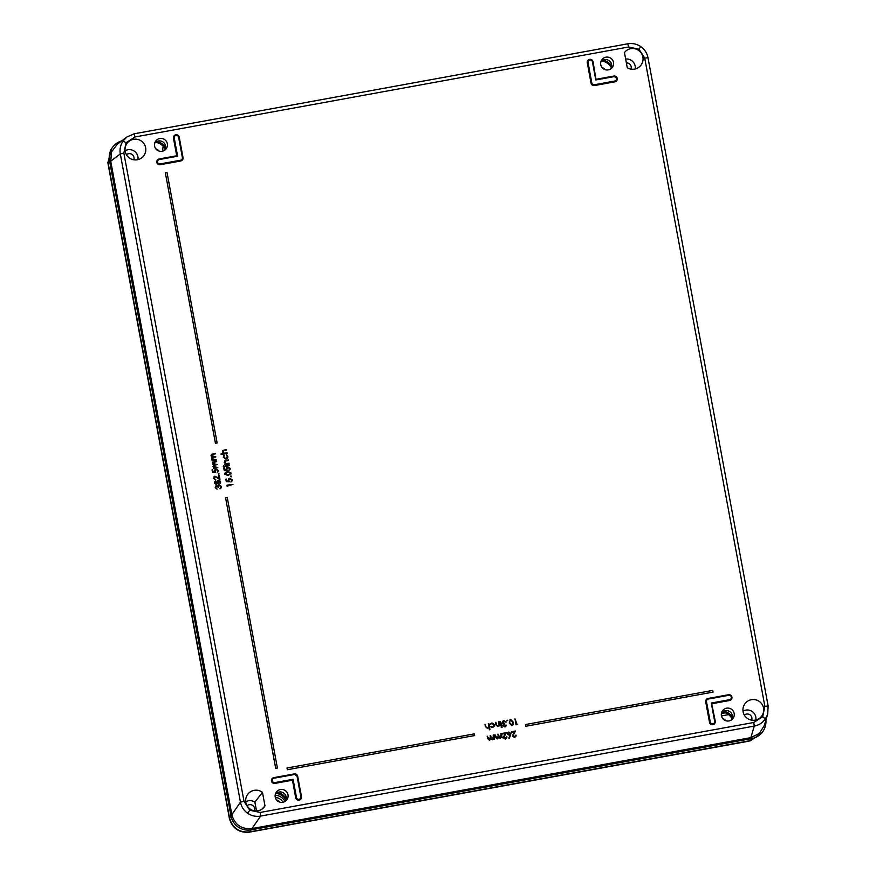 <?xml version="1.0" encoding="UTF-8"?>
<svg xmlns="http://www.w3.org/2000/svg" width="876" height="876" viewBox="0 0 876 876"><rect width="100%" height="100%" fill="white"/><g stroke="black" fill="none" stroke-linecap="round" stroke-linejoin="round"><path stroke-width="1.31" d="M247.076 805.745A4.61 4.599 -145.4 0 1 254.412 810.804M744.326 715.09A4.61 4.599 -145.4 0 1 751.663 720.149M768.132 705.968L767.726 713.984L765.372 718.9C762.624 722.766 758.923 725.164 754.258 726.084L260.632 816.082C255.945 816.859 251.631 815.928 247.667 813.289C243.802 810.53 241.393 806.818 240.451 802.164L120.308 153.924C119.519 149.238 120.439 144.923 123.067 140.97L126.845 137.017L134.181 133.798L627.807 43.8C632.494 43.023 636.819 43.953 640.772 46.592C644.637 49.352 647.046 53.064 647.988 57.717L768.132 705.968L647.988 57.706L644.725 58.123L638.954 49.22L628.585 46.997L134.959 136.984L126.067 142.733L123.855 153.081L244.01 801.332L249.78 810.234L260.15 812.457L260.632 816.082L252.014 828.565L750.863 737.625L759.306 733.475L764.321 725.525L767.715 713.995L768.132 705.957L764.879 706.374L644.725 58.123M125.191 151.406A10.402 10.37 -145.4 0 1 136.744 139.251A10.402 10.37 -145.4 0 1 142.898 156.771A10.402 10.37 -145.4 0 1 125.191 151.406M125.093 150.749A8.672 8.64 -145.4 0 1 137.948 159.618M743.1 711.772A10.402 10.37 -145.4 0 1 754.652 699.617A10.402 10.37 -145.4 0 1 760.806 717.137A10.402 10.37 -145.4 0 1 743.1 711.772M743.001 711.104A8.672 8.64 -145.4 0 1 755.857 719.984M264.99 805.92A10.402 10.37 -145.4 0 1 245.849 802.427A10.402 10.37 -145.4 0 1 262.482 792.408L264.99 805.92L262.012 809.095M613.507 62.382A6.504 6.482 34.6 0 0 601.221 60.827A6.504 6.482 34.6 0 0 611.755 68.098A6.504 6.482 34.6 0 0 613.507 62.382M600.805 62.021A6.066 6.044 -145.4 0 1 611.645 64.528A6.066 6.044 -145.4 0 1 610.78 68.919M167.338 143.73A6.504 6.482 34.6 0 0 155.052 142.164A6.504 6.482 34.6 0 0 165.597 149.446A6.504 6.482 34.6 0 0 167.338 143.73M154.636 143.368A6.066 6.044 -145.4 0 1 165.487 145.876A6.066 6.044 -145.4 0 1 164.622 150.256M287.996 794.74A6.504 6.482 34.6 0 0 275.71 793.185A6.504 6.482 34.6 0 0 286.255 800.467A6.504 6.482 34.6 0 0 287.996 794.74M275.294 794.379A6.066 6.044 -145.4 0 1 286.145 796.886A6.066 6.044 -145.4 0 1 285.28 801.277M734.165 713.403A6.504 6.482 34.6 0 0 721.879 711.838A6.504 6.482 34.6 0 0 732.413 719.119A6.504 6.482 34.6 0 0 734.165 713.403M721.463 713.042A6.066 6.044 -145.4 0 1 732.314 715.55A6.066 6.044 -145.4 0 1 731.438 719.93M275.688 768.394L277.407 768.044L227.256 497.448L225.57 497.754L275.688 768.394L277.407 768.044M287.328 769.741L474.661 735.544L474.343 733.858L287.043 768.011L287.328 769.741L474.661 735.544M517.136 724.605L516.041 724.802L514.968 718.824L517.136 724.605M513.237 724.529L511.88 725.689L509.252 722.93L510.719 719.437L513.281 722.196L513.226 724.572L511.858 725.722L509.219 722.963L510.697 719.459M509.81 719.897L510.719 719.437M505.233 738.567L506.908 736.815L506.788 737.986L505.321 739.18L503.185 737.734L505.189 733.519L502.419 734.022L502.309 733.409L506.361 732.654L503.711 737.592M500.196 737.8L501.4 733.551L502.2 737.931L501.521 737.274L500.174 738.38L498.597 737.581L497.196 738.928L495.334 737.121L494.929 734.734L497.207 738.348L498.192 735.917L497.875 734.219L500.196 737.8L500.842 737.482M498.543 737.734L497.196 738.928L495.367 737.088L494.929 734.734M500.163 737.833L501.192 735.512L500.886 733.65M494.48 739.344L493.801 738.676L492.454 739.782L490.878 738.994L489.476 740.33L487.614 738.523L487.176 736.168L489.487 739.76L490.702 735.512L491.118 737.712L492.476 739.213L493.692 734.964L494.48 739.344M490.823 739.136L489.476 740.33M227.18 453.363L220.971 453.943L223.599 453.45L222.351 451.983L222.822 450.494L226.49 449.519L226.577 450.078L223.544 450.702L222.898 451.983L224.344 453.22L227.103 452.804L227.18 453.363M223.555 453.472L222.351 451.983M223.96 456.035L223.873 457.141L225.942 458.706L227.333 456.516L226.479 454.578L227.848 456.429L227.727 457.863L226.063 459.254L223.314 457.239L224.333 455.454M225.909 458.728L227.3 456.549L226.479 454.578M228.516 460.426L225.493 461.039L224.836 462.331L226.271 463.612L229.03 463.196L229.107 463.754L224.749 464.543L225.493 463.842L224.267 462.364L224.749 460.885L228.417 459.911L225.471 461.083L224.825 462.364M225.439 463.864L224.267 462.364M229.446 465.583L224.99 465.846L229.37 465.025L229.446 465.583M224.125 466.284L223.205 466.448L224.125 466.284M223.205 466.448L223.577 465.868L223.205 466.448M230.169 468.518L228.844 470.631L229.567 468.594L227.771 467.357L226.709 469.043L227.245 470.324L224.157 470.259L223.698 467.817L224.322 467.685L224.705 469.711L226.347 469.744L226.643 467.335L227.694 466.831L230.169 468.518L230.07 469.547M230.158 468.55L228.811 470.675L229.534 468.627L227.749 467.39L226.698 469.076M230.903 473.993L231.001 473.007L228.242 475.558L224.749 474.146L225.362 472.416L227.497 471.529L231.001 473.007M230.99 473.04L228.231 475.602L224.716 474.179L225.362 472.416M624.446 52.516A10.402 10.37 -145.4 0 1 639.458 51.049A10.402 10.37 -145.4 0 1 640.148 66.116A10.402 10.37 -145.4 0 1 627.26 67.748L624.446 52.516M218.398 487.374L216.536 486.136L215.814 487.516L217.051 489.158L215.189 487.669L216.416 485.643L217.796 486.103L219.153 484.833L221.475 486.509L220.073 488.852L220.851 486.64L219.307 485.359L218.387 487.417L216.514 486.18L215.803 487.549M215.704 486.005L216.438 485.622L215.189 487.669M217.796 486.103L219.175 484.811M220.533 483.147L219.164 484.242L217.303 483.355L216.208 484.461L214.368 483.005L215.595 481.044L216.996 481.669L218.365 480.212L219.679 480.442L220.621 481.899L220.533 483.147L219.142 484.286L217.292 483.399L216.186 484.505L214.335 483.037L215.562 481.066M216.974 481.68L218.343 480.245M217.576 480.617L218.365 480.212M215.825 479.873L213.492 478.296L214.927 476.183L219.164 478.208L218.65 475.427L219.241 475.318L219.975 479.391L215.047 476.741L214.083 478.252L215.814 479.917L213.459 478.329L214.905 476.215M214.04 476.61L214.927 476.183M219.12 478.186L218.65 475.427M219.044 473.806L218.628 474.431L218.463 473.412M218.529 470.642L217.204 472.755L217.938 470.719L216.109 469.514L215.058 471.189L215.606 472.449L212.518 472.383L212.069 469.941L212.693 469.799L213.065 471.825L214.719 471.868L215.003 469.459L216.054 468.956L218.529 470.642L218.442 471.671M214.675 471.89L214.434 471.211M218.518 470.675L217.555 471.967M217.259 464.608L215.047 465.014L213.558 466.36L217.796 467.631L213.437 468.419L214.149 467.718L212.988 466.404L213.788 464.827L212.441 463.415L212.868 462.09L216.613 461.115L212.988 463.415L217.259 464.608L215.036 465.057L213.536 466.393M214.094 467.751L213.372 467.258M213.394 465.101L212.441 463.415M215.825 456.9L213.624 457.294L212.123 458.652L216.372 459.911L212.014 460.71L212.726 460.01L211.554 458.685L212.353 457.108L211.006 455.706L211.434 454.381L215.178 453.407L211.554 455.706L215.825 456.9L213.602 457.338L212.112 458.685M212.671 460.042L211.948 459.55M211.992 457.36L211.006 455.706M232.983 484.559L227.64 485.534L227.793 486.498L226.917 485.151L232.983 484.559L227.64 485.578M232.26 479.928L230.925 482.052L231.647 480.015L229.851 478.778L228.811 480.453L229.359 481.712L226.26 481.636L225.811 479.194L226.435 479.062L226.807 481.088L228.461 481.121L228.756 478.701M228.428 481.143L228.176 480.464M232.195 480.913L232.282 479.895L230.925 482.052M231.516 476.303L230.519 476.478L231.516 476.303M230.519 476.478L230.925 475.898L230.519 476.478M510.697 735.161L508.846 738.205L509.985 735.512L507.281 734.23L508.803 732.073M508.825 732.04L510.96 733.519L509.339 738.402L510.018 735.457L507.313 734.197L508.825 732.04L507.839 732.533M514.398 736.891L516.073 735.15L515.953 736.311L514.486 737.504L512.361 736.07L514.365 731.843L511.595 732.347L511.507 731.712L515.526 730.978L512.887 735.917L515.132 736.53M487.45 727.868L488.72 726.434L488.819 723.587L489.947 729.686L489.399 729.817L488.917 727.244L487.428 728.438L485.392 726.533L485.008 724.288L486.158 727.211L488.184 727.507M487.428 727.89L488.688 726.467L488.293 723.685M494.579 726.007L492.684 727.485L490.538 726.795L493.002 726.828L494.184 725.58L492.005 723.466L490.078 724.31L491.918 722.952L494.71 724.726L494.59 725.974L492.684 727.485L490.899 726.467M493.637 726.467L494.173 724.901L491.983 723.51L490.045 724.342M499.999 726.073L499.32 725.383L497.82 726.543L495.783 724.638L495.367 722.415L495.925 722.295L496.55 725.317L497.842 725.974L499.079 724.572L498.652 721.813L499.21 721.693L499.999 726.073M502.244 727.08L501.247 727.266L502.244 727.08M501.247 727.266L501.663 726.719L501.247 727.266M501.762 725.755L500.448 721.474L501.762 725.755M506.47 725.109L504.992 726.938L502.977 725.722L503.448 724.364L502.145 722.985L502.747 721.222L503.853 720.696L506.153 722.076L503.952 721.287L502.66 722.831L504.729 723.773L503.492 725.624L504.872 726.346L506.47 725.109L506.317 725.865M506.459 725.131L504.97 726.981L502.944 725.755L503.415 724.397L502.123 723.018L502.747 721.222M506.142 722.109L503.098 721.693M504.839 724.364L504.039 724.682M507.751 720.598L506.755 720.773L507.751 720.598M525.731 726.27L713.053 692.117L712.757 690.398L525.458 724.54L525.731 726.27L713.064 692.084M215.441 443.311L217.138 443.004L166.998 172.364L165.312 172.671L215.441 443.311L217.16 442.96M625.65 59.02A8.672 8.64 -145.4 0 1 635.199 68.963M245.751 801.759A8.672 8.64 -145.4 0 1 254.883 802.12L256.515 810.935M156.705 141.594A11.706 11.662 -145.4 0 1 165.542 147.694M602.874 60.247A11.706 11.662 -145.4 0 1 611.711 66.357M723.532 711.268A11.706 11.662 -145.4 0 1 732.369 717.378M277.363 792.616A11.706 11.662 -145.4 0 1 286.2 798.715M254.883 802.12L262.482 792.408M155.523 142.405A12.395 12.363 -145.4 0 1 165.203 149.095M601.681 61.068A12.395 12.363 -145.4 0 1 611.371 67.759M722.339 712.078A12.395 12.363 -145.4 0 1 732.029 718.769M276.181 793.426A12.395 12.363 -145.4 0 1 285.861 800.116M638.954 49.22L640.772 46.592C636.819 43.942 632.494 43.023 627.818 43.8L134.181 133.798L126.845 137.017L117.253 144.288L111.591 151.811L110.715 161.184L231.833 814.658C234.757 824.809 241.48 829.441 252.014 828.565M293.088 779.268L296.471 797.499A2.234 2.223 34.6 0 0 299.066 799.295A2.234 2.223 34.6 0 0 300.851 796.7L297.063 776.278A2.234 2.223 34.6 0 0 294.467 774.493L274.035 778.216A2.234 2.223 34.6 0 0 272.25 780.801A2.234 2.223 34.6 0 0 274.845 782.596L293.088 779.268L292.442 780.198L274.9 783.407A2.946 2.935 -145.4 0 1 271.472 781.042A2.946 2.935 -145.4 0 1 273.827 777.625L294.259 773.902A2.946 2.935 -145.4 0 1 297.687 776.256L301.475 796.689A2.946 2.935 -145.4 0 1 299.121 800.106A2.946 2.935 -145.4 0 1 295.694 797.74L292.442 780.198M215.814 487.516L216.514 486.18M221.387 487.647L220.106 488.797L220.883 486.607L219.307 485.359M219.329 485.315L218.452 486.07M219.975 488.315L220.708 487.691M217.062 489.115L215.222 487.636M216.12 483.946L216.887 482.556L215.671 481.559L214.959 482.928L216.514 483.738M215.671 481.559L214.959 482.928L215.649 481.603L216.854 482.588L216.098 483.968M214.85 481.428L215.595 481.044M219.088 483.716L220.029 481.997L218.474 480.738L217.478 482.424L219.646 483.432M217.555 481.559L217.478 482.424M219.055 483.738L219.996 482.03L218.452 480.771L217.467 482.457M219.986 479.336L215.047 476.741M215.069 476.697L214.149 477.475M215.616 472.405L212.518 472.383M212.55 472.339L212.101 469.908M217.938 470.719L216.109 469.514M216.131 469.47L215.08 471.157L215.135 470.259M214.467 471.168L215.003 469.459M217.806 467.587L213.437 468.419M213.602 465.78L213.558 466.36M216.701 461.63L214.357 462.057L212.999 463.382L213.043 462.78M212.463 463.382L212.879 462.079M213.405 467.215L212.988 466.404M213.021 466.371L213.832 464.784M216.383 459.878L212.014 460.71M212.167 458.06L212.123 458.652M215.277 453.921L212.923 454.348L211.576 455.673L211.62 455.071M211.039 455.673L211.455 454.37M211.97 459.506L211.554 458.685M211.587 458.652L212.397 457.075M227.804 486.443L227.114 486.257M227.147 486.213L226.95 485.129M229.359 481.669L226.26 481.636M226.293 481.603L225.844 479.172M230.946 482.008L231.68 479.971L229.851 478.778M229.873 478.734L228.822 480.42L228.877 479.522M228.209 480.431L228.778 478.69L229.808 478.208L232.282 479.895M231.527 476.27L231.133 476.851L230.946 475.876M228.143 475.044L230.41 473.511L229.14 472L227.596 472.044L225.34 474.015L228.143 475.044M225.417 473.325L225.34 474.015L227.574 472.087L229.118 472.033L230.377 473.128L229.939 474.354M227.256 470.281L224.157 470.259M224.179 470.215L223.73 467.795M226.774 468.134L226.709 469.043M226.347 469.744L226.074 469.087M226.096 469.054L226.665 467.313M224.136 466.251L223.238 466.415L223.599 465.846M229.457 465.539L225.088 466.382M229.118 463.711L224.749 464.543M224.836 462.331L225.471 461.083M224.3 462.331L224.76 460.875M227.738 457.82L226.085 459.21L223.314 457.239L223.993 455.038M225.942 458.706L226.785 458.279M227.191 453.319L221.07 454.48M226.588 450.045L223.544 450.702M223.566 450.658L222.909 451.95L223.566 450.658M222.373 451.95L222.843 450.483M493.122 738.884L492.476 739.213L493.506 736.88L493.166 735.063M490.155 739.432L489.487 739.76L490.505 737.285L490.188 735.599M489.498 740.286L487.647 738.49L487.209 736.147M494.491 739.3L493.834 738.621L492.454 739.782M492.476 739.749L490.899 738.939M497.875 738.019L497.207 738.348L498.225 735.884L497.907 734.197M502.211 737.888L501.543 737.209L500.174 738.38L498.608 737.526M506.361 732.654L503.722 737.559L505.967 738.205M505.255 738.545L506.394 736.913M503.82 736.738L503.722 737.559M506.788 737.986L505.342 739.136L503.218 737.702L505.233 733.475L502.419 734.022M502.452 733.978L502.342 733.387M510.434 733.595L509.372 735.041L510.434 733.595L508.912 732.643L507.817 734.077L510.062 734.712M507.883 733.453L508.89 732.686L510.401 733.628M514.42 736.869L515.559 735.238M515.526 730.978L512.986 735.073M515.953 736.311L514.486 737.504L512.383 736.026L514.409 731.799L511.595 732.347M511.617 732.303L511.507 731.712M489.947 729.686L489.399 729.817M489.432 729.774L488.95 727.179L487.45 728.405L485.424 726.5L485.008 724.288M498.575 725.613L497.842 725.974L499.112 724.54L498.696 721.791M500.01 726.029L499.342 725.328L497.82 726.543L495.816 724.605L495.4 722.393M502.255 727.047L501.849 727.595L501.685 726.697M501.773 725.711L501.225 725.854M501.247 725.81L500.448 721.474M504.872 726.346L505.956 725.208L504.872 726.346M502.714 722.207L502.66 722.831M507.762 720.565L506.788 720.74L507.182 720.16M512.767 722.295L511.726 725.12L512.767 722.295L510.817 720.039L509.712 721.298L509.766 722.842L511.748 725.098L512.372 724.78M512.734 722.328L510.796 720.083L509.701 721.331M517.158 724.562L516.041 724.802M516.063 724.759L514.968 718.824M287.043 768.011L287.361 769.697M525.458 724.54L525.764 726.226M225.57 497.754L275.721 768.351M165.312 172.671L215.474 443.267M174.225 137.97L173.875 138.058A2.573 2.573 -145.4 0 1 177.226 135.167A2.573 2.573 -145.4 0 1 178.934 137.138L182.723 157.56A2.573 2.573 -145.4 0 1 180.664 160.549L160.22 164.272A2.573 2.573 -145.4 0 1 158.019 159.837A2.573 2.573 -145.4 0 1 159.29 159.213L177.609 156.213L159.366 159.541A2.234 2.223 34.6 0 0 157.581 162.126A2.234 2.223 34.6 0 0 160.177 163.911L180.609 160.188A2.234 2.223 34.6 0 0 182.394 157.603L178.605 137.182A2.234 2.223 34.6 0 0 176.01 135.386A2.234 2.223 34.6 0 0 174.225 137.97L177.609 156.213L173.875 138.058L176.711 155.753L173.459 138.211A2.946 2.935 -145.4 0 1 175.813 134.794A2.946 2.935 -145.4 0 1 179.23 137.16L183.018 157.581A2.946 2.935 -145.4 0 1 180.664 160.998L160.231 164.721A2.946 2.935 -145.4 0 1 156.804 162.356A2.946 2.935 -145.4 0 1 159.158 158.95L159.224 159.235M614.853 81.019L594.465 85.103A2.573 2.573 -145.4 0 1 591.464 83.045L587.687 62.612A2.573 2.573 -145.4 0 1 591.037 59.721A2.573 2.573 -145.4 0 1 592.745 61.692L595.8 79.968L592.417 61.736A2.234 2.223 34.6 0 0 589.822 59.94A2.234 2.223 34.6 0 0 588.037 62.535L591.826 82.957A2.234 2.223 34.6 0 0 594.421 84.742L614.853 81.019A2.234 2.223 34.6 0 0 616.638 78.435A2.234 2.223 34.6 0 0 614.043 76.639L595.8 79.968L613.966 76.322A2.573 2.573 -145.4 0 1 616.835 79.793A2.573 2.573 -145.4 0 1 614.908 81.38L614.864 81.468A2.595 2.584 34.6 0 0 616.813 79.836M596.293 79.256L613.835 76.059A2.946 2.935 -145.4 0 1 617.262 78.413A2.946 2.935 -145.4 0 1 614.908 81.829L594.476 85.552A2.946 2.935 -145.4 0 1 591.048 83.198L587.259 62.765A2.946 2.935 -145.4 0 1 589.614 59.36A2.946 2.935 -145.4 0 1 593.041 61.714L596.03 79.628M711.64 703.406L715.276 721.244A2.946 2.935 -145.4 0 1 712.922 724.66A2.946 2.935 -145.4 0 1 709.505 722.295L705.717 701.873A2.946 2.935 -145.4 0 1 708.071 698.457L728.503 694.734A2.946 2.935 -145.4 0 1 731.931 697.099A2.946 2.935 -145.4 0 1 729.577 700.504L712.024 703.713M710.272 722.065L706.133 701.72A2.573 2.573 -145.4 0 1 708.191 698.73L728.635 695.007A2.573 2.573 -145.4 0 1 731.493 698.479A2.573 2.573 -145.4 0 1 729.566 700.066L711.279 703.023L729.522 699.705A2.234 2.223 34.6 0 0 731.307 697.11A2.234 2.223 34.6 0 0 728.712 695.325L708.279 699.048A2.234 2.223 34.6 0 0 706.494 701.632L710.272 722.065A2.234 2.223 34.6 0 0 712.867 723.85A2.234 2.223 34.6 0 0 714.652 721.266L711.279 703.023L714.98 721.222A2.573 2.573 -145.4 0 1 712.21 724.244A2.573 2.573 -145.4 0 1 709.921 722.142L709.856 722.218A2.595 2.584 34.6 0 0 714.827 722.667M626.384 62.973A4.61 4.599 -145.4 0 1 631.005 69.138M111.57 148.8L107.868 162.629L108.449 166.101L229.37 818.239C232.348 828.302 239.071 832.934 249.529 832.134L750.239 740.855L761.715 733.124M108.449 166.101L107.868 162.629M249.529 832.134L747.064 741.49M249.485 832.2C239.028 832.988 232.304 828.357 229.326 818.304M107.923 162.925L229.37 818.239M126.418 154.724A4.61 4.599 -145.4 0 1 133.754 159.793M605.196 69.741A6.066 6.044 34.6 0 0 602.009 67.54M159.027 151.077A6.066 6.044 34.6 0 0 155.851 148.887M279.685 802.098A6.066 6.044 34.6 0 0 276.509 799.898M725.854 720.762A6.066 6.044 34.6 0 0 722.667 718.561M275.327 797.488A9.099 9.078 -145.4 0 1 282.981 802.252M163.221 146.27A15.166 15.122 34.6 0 0 162.837 151.11M721.441 715.944L728.602 714.63M121.709 140.916A17.334 17.279 34.6 0 0 109.511 160.647L108.087 162.695L229.545 817.976L230.957 815.917L109.511 160.647M230.957 815.917A17.334 17.279 34.6 0 0 251.138 829.835L249.726 831.882L750.382 740.614L751.794 738.556L251.138 829.835M751.794 738.556A17.334 17.279 34.6 0 0 765.909 720.16M108.087 162.695L110.858 149.741L112.27 147.694M249.726 831.882C239.203 832.769 232.479 828.138 229.545 817.976M762.908 731.383L761.496 733.442L750.382 740.614M272.666 778.545A2.595 2.584 34.6 0 0 274.845 783.034L292.737 779.782L296.044 797.653A2.595 2.584 34.6 0 0 301.026 798.102A2.573 2.573 -145.4 0 1 296.11 797.587L295.694 797.74M157.998 159.87A2.595 2.584 34.6 0 0 160.177 164.359L180.62 160.636A2.595 2.584 34.6 0 0 182.569 159.005M160.231 164.721L160.177 163.911M260.15 812.457L753.776 722.47L762.668 716.721L764.879 706.374M762.668 716.721L765.372 718.9M640.772 46.592L640.772 46.592C644.648 49.341 647.057 53.053 647.988 57.706M627.818 43.8L628.585 46.997M249.78 810.234L247.667 813.289M126.067 142.733L123.067 140.97M110.715 161.184L120.308 153.924L123.855 153.081M159.158 158.95L176.711 155.753M231.833 814.658L240.451 802.164L244.01 801.332M750.863 737.625L754.258 726.084L753.776 722.47M296.471 797.499L292.792 779.695L274.889 782.958A2.573 2.573 -145.4 0 1 272.688 778.523A2.573 2.573 -145.4 0 1 273.947 777.899L294.391 774.176A2.573 2.573 -145.4 0 1 297.391 776.235L301.169 796.667A2.573 2.573 -145.4 0 1 301.037 798.069L301.005 798.145M274.845 782.596L274.9 783.407M180.609 160.188L180.664 160.998M174.642 135.714A2.595 2.584 34.6 0 0 174.62 135.747A2.595 2.584 34.6 0 0 173.809 138.123L173.459 138.211M588.037 62.535L591.409 83.111A2.595 2.584 34.6 0 0 594.421 85.191L614.908 81.829M588.453 60.28A2.595 2.584 34.6 0 0 587.621 62.689L587.259 62.765M591.826 82.957L591.048 83.198M594.421 84.742L594.476 85.552M729.522 699.705L729.522 700.143A2.595 2.584 34.6 0 0 731.482 698.511M706.899 699.377A2.595 2.584 34.6 0 0 706.877 699.409A2.595 2.584 34.6 0 0 706.067 701.785L709.505 722.295M706.494 701.632L705.717 701.873M711.673 703.406L729.577 700.504M134.181 133.798L134.959 136.984M178.605 137.182L182.394 157.603M157.965 159.892L159.366 159.541M614.043 76.639L596.063 79.585L592.417 61.736M613.966 76.322L616.967 78.391L616.803 79.869M274.035 778.216L272.633 778.578M273.958 777.899L294.467 774.493M294.391 774.176L297.063 776.278M297.391 776.235L300.851 796.7M706.877 699.409L708.279 699.048M714.652 721.266L714.816 722.7M708.202 698.73L728.712 695.325M162.881 148.132A14.958 14.914 -145.4 0 1 163.264 146.325M275.152 795.233A11.914 11.881 -145.4 0 1 285.05 801.42M721.353 713.579L725.427 712.834M182.723 157.56L182.558 159.038M178.934 137.138C178.069 135.013 176.645 134.532 174.674 135.692L174.62 135.747M592.745 61.692C591.88 59.568 590.457 59.086 588.486 60.247L588.42 60.302M728.635 695.007C730.923 695.062 731.887 696.212 731.493 698.479L731.471 698.555M159.29 159.213L177.193 155.95M301.169 796.667L301.037 798.069M711.662 703.329L714.98 721.222"/></g></svg>

